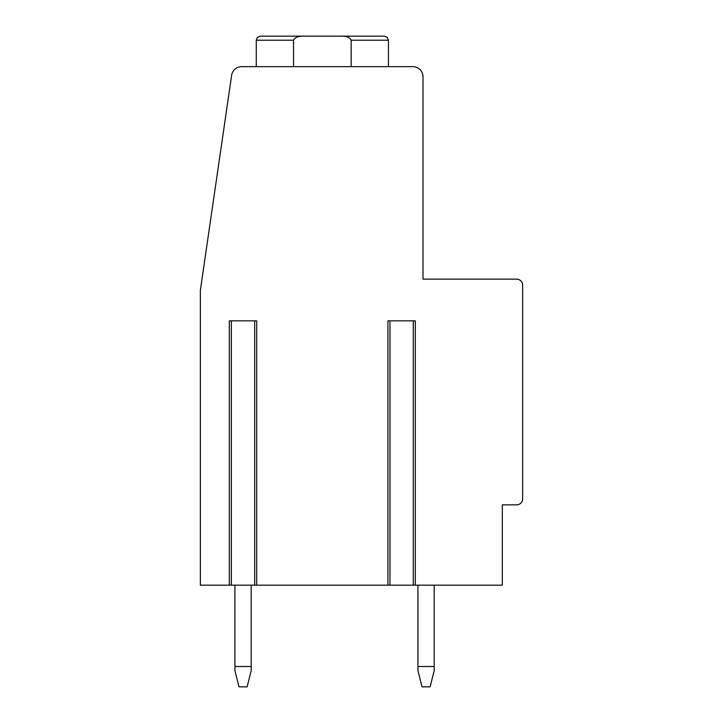 <?xml version="1.0" encoding="UTF-8"?>
<svg xmlns="http://www.w3.org/2000/svg" width="723" height="723" viewBox="0 0 723 723"><rect width="100%" height="100%" fill="white"/><g stroke="black" fill="none" stroke-linecap="round" stroke-linejoin="round"><path stroke-width="1.08" d="M516.547 504.853L502.313 504.853L502.313 585.178L200.352 585.178L200.352 290.33L231.622 75.355A10.167 10.167 0 0 1 241.681 66.652L412.842 66.652A10.167 10.167 0 0 1 423.009 76.819L423.009 279.141L516.547 279.141A6.1 6.1 0 0 1 522.648 285.242L522.648 498.762A6.1 6.1 0 0 1 516.547 504.862M256.71 585.178L256.71 320.831L229.336 320.831L229.336 585.178M415.318 585.178L415.318 320.831L387.944 320.831L387.944 585.178M417.93 670.583L417.93 666.516L434.198 666.516L434.198 670.583L430.131 686.85L421.997 686.85L417.93 670.583M417.93 585.178L417.93 666.516M434.198 666.516L434.198 585.178M234.921 670.583L234.921 666.516L251.188 666.516L251.188 670.583L247.121 686.85L238.988 686.85L234.921 670.583M234.921 585.178L234.921 666.516M251.188 666.516L251.188 585.178M293.547 66.652L293.547 40.217L256.267 40.217L257.442 37.361L260.334 36.15L384.374 36.15L387.275 37.361L388.441 40.217L351.161 40.217L351.161 66.652M272.535 36.15L304.781 36.15L272.535 36.15M351.161 40.217C349.923 37.298 346.181 35.942 339.927 36.15L372.173 36.15M293.547 40.217C294.821 37.28 298.563 35.924 304.781 36.15M389.977 585.178L389.977 320.831M413.285 585.178L413.285 320.831M231.369 585.178L231.369 320.831M254.677 585.178L254.677 320.831M256.267 66.652L256.267 40.217L257.442 37.361L260.334 36.15L257.442 37.361L256.267 40.217L257.442 37.361L260.334 36.15L257.442 37.361L256.267 40.217L257.442 37.361L260.334 36.15M388.441 66.652L388.441 40.217L387.275 37.361L384.374 36.15L387.275 37.361L388.441 40.217L387.275 37.361L384.374 36.15L387.275 37.361L388.441 40.217L387.275 37.361L384.374 36.15"/></g></svg>
